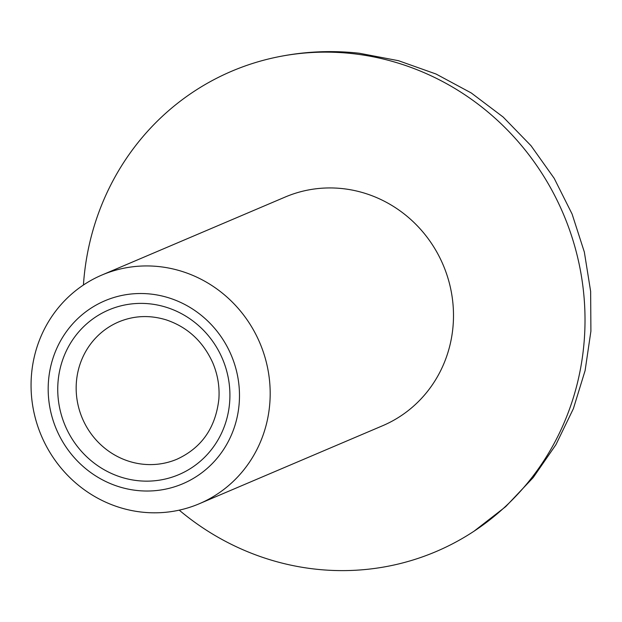 <?xml version="1.0" encoding="UTF-8"?>
<svg xmlns="http://www.w3.org/2000/svg" width="622" height="622" viewBox="0 0 622 622"><rect width="100%" height="100%" fill="white"/><g stroke="black" fill="none" stroke-linecap="round" stroke-linejoin="round"><path stroke-width="0.93" d="M239.213 402.978A99.434 94.948 -113.1 0 0 102.389 301.888A99.434 94.948 -113.1 0 0 89.902 471.935A99.434 94.948 -113.1 0 0 239.213 402.978M269.847 402.768A124.291 118.693 -113.1 0 0 101.961 275.01A124.291 118.693 -113.1 0 0 41.41 435.851A124.291 118.693 -113.1 0 0 199.289 503.742A124.291 118.693 -113.1 0 0 269.847 402.768M179.237 510.157A261.015 249.251 -113.1 0 0 474.073 531.172A261.015 249.251 -113.1 0 0 584.307 339.495A261.015 249.251 -113.1 0 0 352.861 53.663A261.015 249.251 -113.1 0 0 272.731 57.994A261.015 249.251 -113.1 0 0 83.434 285.016M199.289 503.742L382.6 425.743A124.291 118.693 -113.1 0 0 453.158 324.762A124.291 118.693 -113.1 0 0 285.265 197.011L101.961 275.01M229.673 401.905A89.49 85.455 -113.1 0 0 106.533 310.922A89.49 85.455 -113.1 0 0 95.29 463.965A89.49 85.455 -113.1 0 0 229.673 401.905M118.709 321.908A74.578 71.211 -113.1 0 0 82.376 418.419A74.578 71.211 -113.1 0 0 177.107 459.153C201.707 447.762 215.632 427.742 218.874 399.083C219.753 386.565 217.7 374.428 212.716 362.68C202.966 341.315 187.463 327.048 166.206 319.871C149.816 314.88 133.987 315.556 118.709 321.908M272.724 57.994C301.382 51.587 330.251 50.001 359.322 53.243L398.461 60.692L436.069 74.034L471.251 92.958L503.151 117.045L531.025 145.727L554.179 178.312L572.092 214.038L584.338 252.034L590.643 291.407L590.9 331.199L585.108 370.58L573.367 408.708L555.936 444.668L533.202 477.572L505.694 506.642L474.073 531.172"/></g></svg>

